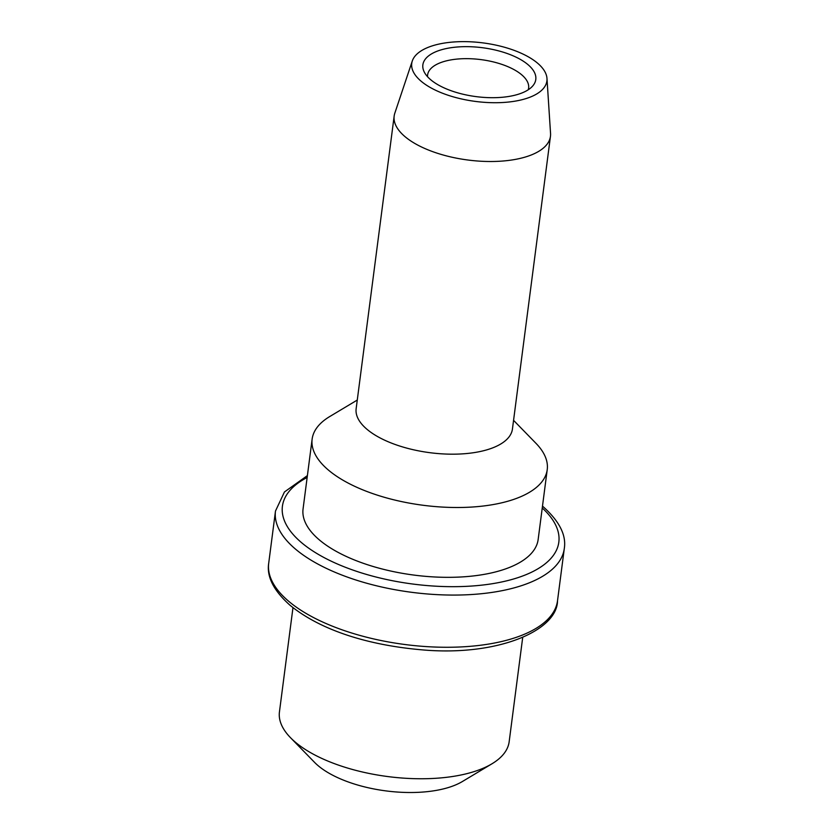 <?xml version="1.0" encoding="UTF-8"?>
<svg xmlns="http://www.w3.org/2000/svg" width="833" height="833" viewBox="0 0 833 833"><rect width="100%" height="100%" fill="white"/><g stroke="black" fill="none" stroke-linecap="round" stroke-linejoin="round"><path stroke-width="1.25" d="M292.977 607.653L279.44 711.923A115.829 50.147 7.4 0 0 290.457 737.642A115.829 50.147 7.4 0 0 295.267 742.12A115.829 50.147 -172.6 0 0 491.939 763.809A115.829 50.147 -172.6 0 0 509.161 741.755L522.697 637.495M491.939 763.809L462.357 781.541A84.976 36.798 -172.6 0 1 318.06 765.621A84.976 36.798 7.4 0 1 314.53 762.341L290.457 737.642M312.136 439.106L303.066 508.932A118.536 51.323 7.4 0 0 319.268 539.836A118.536 51.323 -172.6 0 0 448.477 577.331A118.536 51.323 -172.6 0 0 538.16 539.472L547.229 469.635A118.536 51.323 -172.6 0 1 457.546 507.505A118.536 51.323 -172.6 0 1 328.337 470.01A118.536 51.323 7.4 0 1 312.136 439.106A118.536 51.323 7.4 0 1 329.764 416.531L357.274 400.048M513.565 420.342L535.963 443.312A118.536 51.323 -172.6 0 1 547.229 469.635M550.457 136.331L512.441 429.005A78.802 34.122 -172.6 0 1 452.819 454.183A78.802 34.122 -172.6 0 1 366.926 429.245A78.802 34.122 7.4 0 1 356.149 408.701L394.165 116.037A78.802 34.122 7.4 0 0 404.932 136.581A78.802 34.122 -172.6 0 0 490.835 161.508A78.802 34.122 -172.6 0 0 550.457 136.331A78.802 34.122 -172.6 0 0 550.551 133.436L546.979 78.448A68.15 29.509 -172.6 0 1 498.113 102.688A68.15 29.509 -172.6 0 1 421.061 81.165A68.15 29.509 7.4 0 1 412.304 60.955L394.821 113.205A78.802 34.122 7.4 0 0 394.165 116.037M412.304 60.955A68.15 29.509 7.4 0 1 466.105 41.65A68.15 29.509 7.4 0 1 537.587 63.183A68.15 29.509 -172.6 0 1 546.979 78.448M528.007 64.662A56.936 24.657 7.4 0 0 458.379 46.919A56.936 24.657 7.4 0 0 424.195 71.909A56.936 24.657 7.4 0 0 430.64 79.687A56.936 24.657 -172.6 0 0 484.879 97.461A56.936 24.657 -172.6 0 0 532.693 85.997A56.936 24.657 -172.6 0 0 528.007 64.662M528.226 89.787A50.928 22.054 -172.6 0 0 528.622 88.038A50.928 22.054 -172.6 0 0 521.656 74.762A50.928 22.054 7.4 0 0 466.147 58.654A50.928 22.054 7.4 0 0 427.61 74.918A50.928 22.054 7.4 0 0 427.548 76.709M268.705 563.243A145.619 63.048 7.4 0 0 288.603 601.207A145.619 63.048 -172.6 0 0 447.331 647.272A145.619 63.048 -172.6 0 0 557.516 600.749C557.308 630.779 497.134 656.873 420.925 649.75C369.477 645.169 321.465 630.977 289.905 605.154C273.609 590.587 266.55 576.613 268.705 563.243L275.484 511.046A145.619 63.048 7.4 0 0 295.382 549.009A145.619 63.048 -172.6 0 0 454.11 595.074A145.619 63.048 -172.6 0 0 564.295 548.551C566.461 535.182 559.391 521.219 543.095 506.641L542.491 506.131M307.158 477.465A139.361 60.34 7.4 0 0 301.463 542.585A139.361 60.34 -172.6 0 0 488.888 584.235A139.361 60.34 -172.6 0 0 542.252 507.995M557.516 600.749L564.295 548.551M275.484 511.046L284.449 491.959L307.398 475.601"/></g></svg>
